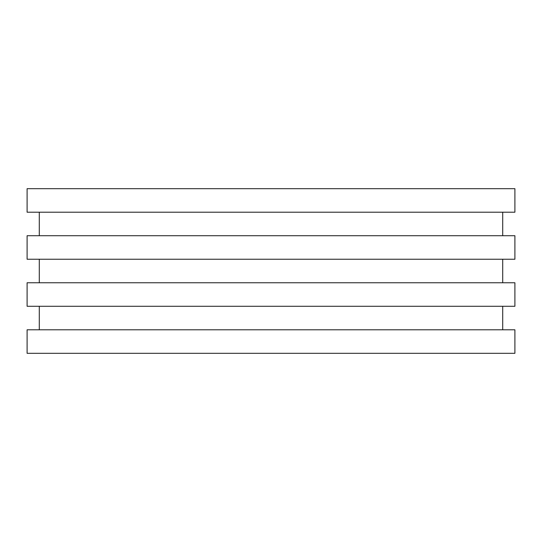 <?xml version="1.0" encoding="UTF-8"?>
<svg xmlns="http://www.w3.org/2000/svg" width="542" height="542" viewBox="0 0 542 542"><rect width="100%" height="100%" fill="white"/><g stroke="black" fill="none" stroke-linecap="round" stroke-linejoin="round"><path stroke-width="0.81" d="M514.9 188.684L27.1 188.684L27.1 212.2L514.9 212.2L514.9 188.684M514.9 235.723L27.1 235.723L27.1 259.239L514.9 259.239L514.9 235.723M514.9 282.761L27.1 282.761L27.1 306.277L514.9 306.277L514.9 282.761M514.9 329.8L27.1 329.8L27.1 353.316L514.9 353.316L514.9 329.8M39.295 212.2L39.295 235.723M502.705 212.2L502.705 235.723M39.295 259.239L39.295 282.761M502.705 259.239L502.705 282.761M39.295 306.277L39.295 329.8M502.705 306.277L502.705 329.8"/></g></svg>
